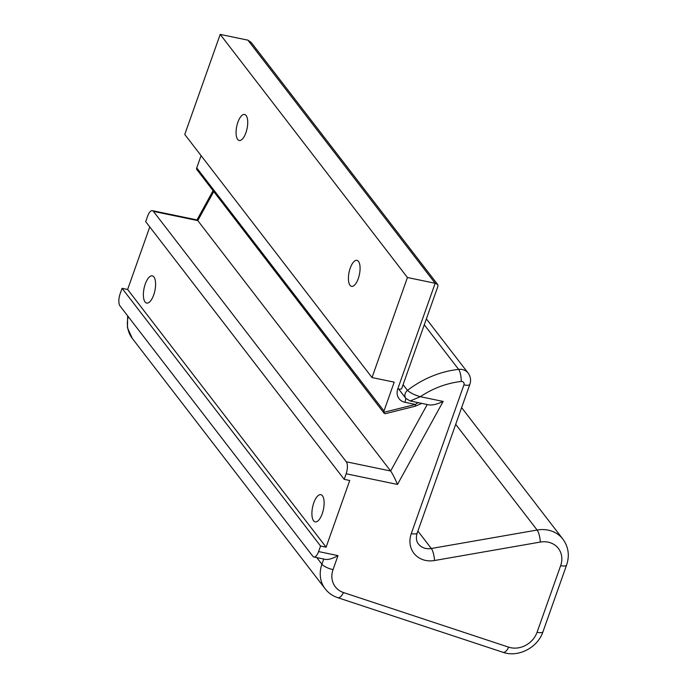 <?xml version="1.0" encoding="UTF-8"?>
<svg xmlns="http://www.w3.org/2000/svg" width="688" height="688" viewBox="0 0 688 688"><rect width="100%" height="100%" fill="white"/><g stroke="black" fill="none" stroke-linecap="round" stroke-linejoin="round"><path stroke-width="1.03" d="M237.876 122.258A13.278 5.289 101.7 0 1 244.601 114.483A13.278 5.289 101.7 0 1 247.078 128.561A13.278 5.289 101.7 0 1 239.2 140.481A13.278 5.289 101.7 0 1 237.876 122.258M350.226 268.122A13.278 5.289 101.7 0 1 356.952 260.356A13.278 5.289 101.7 0 1 359.428 274.426A13.278 5.289 101.7 0 1 351.551 286.354A13.278 5.289 101.7 0 1 350.226 268.122M397.776 388.866A6.175 1.832 -160.5 0 0 401.723 388.496L437.972 286.139L437.723 284.583L435.169 283.267L407.442 277.513L220.194 34.4L184.762 134.444L372.019 377.557L394.198 382.158L383.981 411.011A3.087 2.683 142.4 0 0 383.835 412.318L415.363 404.458L404.931 402.291A12.35 10.716 142.4 0 1 397.776 388.866L435.169 283.267L247.921 40.162L220.194 34.4M407.442 277.513L372.019 377.557M201.077 155.617L196.734 167.898L383.981 411.011M418.055 402.618L415.363 404.458A3.087 0.688 -104 0 1 415.182 406.238L385.237 413.703L384.214 413.342L196.579 169.205A3.087 2.683 -37.6 0 1 196.734 167.898M384.214 413.342L383.835 412.318M437.723 284.583L251.215 42.432L247.921 40.162M322.225 513.747A13.889 5.538 -78.3 0 0 320.84 494.672A13.889 5.538 -78.3 0 0 312.593 507.151A13.889 5.538 -78.3 0 0 315.19 521.882A13.889 5.538 -78.3 0 0 322.225 513.747M153.699 294.946A13.889 5.538 -78.3 0 0 152.315 275.871A13.889 5.538 -78.3 0 0 144.067 288.349A13.889 5.538 -78.3 0 0 146.664 303.081A13.889 5.538 -78.3 0 0 153.699 294.946M346.288 461.786L153.415 211.388A9.262 3.689 -78.3 0 0 152.349 210.657A9.262 3.689 -78.3 0 0 147.662 216.075L145.693 221.631L344.181 479.33L346.15 473.774A9.262 3.689 -78.3 0 0 346.288 461.786L390.646 471.005L197.783 220.599L153.415 211.388M318.596 551.587L320.565 546.023L122.077 288.324L120.108 293.888A9.262 3.689 -78.3 0 0 119.961 305.868L312.834 556.274A9.262 3.689 -78.3 0 0 313.9 557.005A9.262 3.689 -78.3 0 0 318.596 551.587L337.997 555.612C332.76 558.553 328.572 559.817 325.441 559.404L313.9 557.005M320.565 546.023L326.103 547.175L349.728 480.482L344.181 479.33M122.077 288.324L127.615 289.476L149.769 226.928M127.615 289.476L326.103 547.175M152.349 210.657L197.086 219.945L197.783 220.599L213.598 191.84M427.222 404.527L390.646 471.005C392.599 473.808 394.878 478.28 397.483 484.438L346.15 473.774M403.082 384.669L407.494 390.397A6.175 5.358 -37.6 0 0 405.877 398.404A6.175 5.358 -37.6 0 1 405.877 398.404L410.168 400.984L429.08 404.914C432.485 405.387 437.181 404.226 443.149 401.439L397.483 484.438M410.168 400.984L420.342 396.701L443.149 401.439M424.281 324.796L458.621 369.37A92.622 80.376 -37.6 0 0 407.494 390.397C410.401 392.96 414.683 395.067 420.342 396.701A83.36 72.335 142.4 0 1 461.235 381.479A9.262 2.64 83.7 0 0 458.621 369.37A12.35 10.716 -37.6 0 1 468.15 373.12C470.618 376.551 471.185 380.283 469.87 384.317A9.262 2.752 -160.5 0 1 463.944 384.876A3.087 2.683 142.4 0 0 461.235 381.479M405.757 398.232A6.175 2.46 101.7 0 1 404.931 402.291M337.997 555.612L333.044 569.612A21.612 18.757 142.4 0 0 343.484 592.54L508.681 647.159A21.612 18.757 142.4 0 0 537.053 632.289A9.262 2.752 -160.5 0 0 542.978 631.739L566.585 565.08A9.262 2.752 -160.5 0 1 560.66 565.639A21.612 18.757 142.4 0 0 540.329 542.067L434.524 560.522A24.699 21.431 -37.6 0 1 411.286 533.578L463.944 384.876M417.9 531.076L431.316 548.499L537.122 530.044A30.874 26.789 -37.6 0 1 562.904 539.117L461.614 407.614M455.697 424.333L537.122 530.044A9.262 2.382 80.1 0 1 540.329 542.067M411.286 533.578A9.262 2.752 -160.5 0 0 417.203 533.028C415.844 537.629 416.249 541.267 418.424 543.959A15.437 13.399 142.4 0 0 431.316 548.499A9.262 2.382 80.1 0 1 434.524 560.522M316.807 557.607L321.915 564.237L323.756 559.052M537.053 632.289L560.66 565.639M128.217 316.583A30.874 26.789 142.4 0 0 132.311 338.436L325.183 588.833A30.874 26.789 -37.6 0 1 321.915 564.237A9.262 2.752 19.5 0 0 333.044 569.612M542.978 631.739C537.775 647.589 518.331 657.78 502.971 652.301A9.262 3.965 -71.7 0 0 508.681 647.159M502.971 652.301L337.774 597.691A9.262 3.965 -71.7 0 0 343.484 592.54M415.174 406.238L421.821 403.4M566.585 565.08C569.741 555.577 568.512 546.917 562.904 539.117M468.15 373.111L426.379 318.888M405.877 398.404L398.662 389.03M127.65 315.852L127.461 327.78L132.311 338.436M196.992 219.928L212.927 190.963M417.203 533.028L469.87 384.317M337.774 597.691C332.648 595.971 328.451 593.022 325.183 588.833"/></g></svg>
